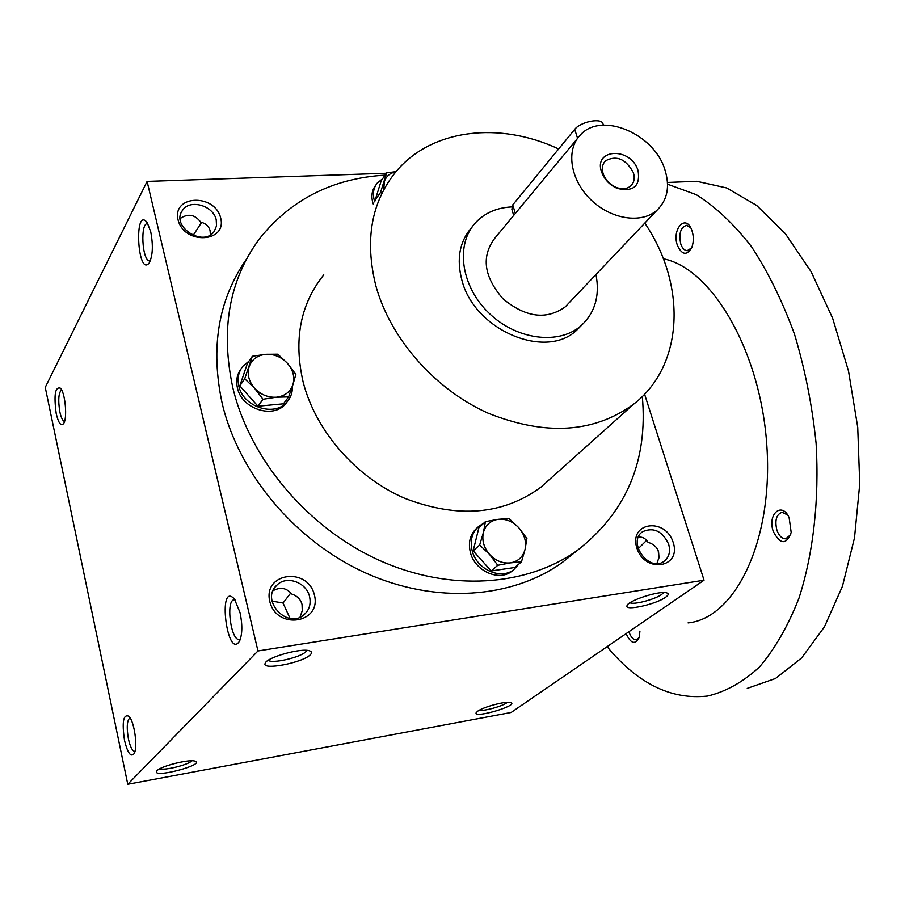 <?xml version="1.0" encoding="UTF-8"?>
<svg xmlns="http://www.w3.org/2000/svg" width="905" height="905" viewBox="0 0 905 905"><rect width="100%" height="100%" fill="white"/><g stroke="black" fill="none" stroke-linecap="round" stroke-linejoin="round"><path stroke-width="1.36" d="M646.623 540.353L638.183 548.735M656.917 563.532L658.987 557.457L658.546 551.654C656.996 547.106 653.489 544.007 648.025 542.333C645.684 538.43 642.482 536.699 638.41 537.118M658.218 550.738L658.874 558.136M235.006 599.845L234.395 599.789C225.515 599.325 230.685 640.955 239.339 639.518L240.345 639.224M663.648 592.571L661.634 594.495C655.005 599.438 633.477 605.072 629.993 602.753M309.578 596.723C306.614 582.435 286.828 575.184 277.111 584.935C259.486 599.789 287.609 630.31 304.34 614.461C309.352 609.766 311.105 603.861 309.578 596.723M300.041 617.165L302.259 610.66L302.044 604.461C300.664 599.382 297.202 595.897 291.636 593.985C286.625 587.899 280.448 586.791 273.095 590.671M314.397 594.936C307.689 566.507 262.789 572.627 269.781 601.452C276.636 630.491 321.909 623.443 314.397 594.936M290.799 592.945L283.05 603.035L272.02 601.112M283.05 603.035L290.041 618.432M220.673 217.981C214.858 193.308 171.995 194.858 178.07 219.858C184.009 245.04 227.212 242.778 220.673 217.981M216.238 219.892C213.388 205.333 189.417 198.659 182.346 210.594C170.547 226.533 203.783 247.846 214.338 231.171L216.51 225.877L216.238 219.892M201.657 222.347L193.647 234.621L190.107 233.875M193.647 234.621L194.541 235.967M306.818 650.39L305.845 651.724C300.539 657.494 271.398 664.123 268.366 660.231M310.279 654.801C302.802 662.788 261.443 670.707 265.154 663.354C266.274 657.505 301.456 647.618 309.578 650.853C311.942 651.634 312.168 652.958 310.279 654.801M665.56 597.289C656.125 604.302 624.812 611.248 627.007 605.796C627.176 600.943 659.575 590.354 666.634 592.866C669.021 593.59 668.659 595.071 665.56 597.289M157.063 770.641L156.486 771.445C153.567 778.402 205.48 764.657 195.163 761.218C189.982 758.831 161 765.981 157.063 770.641M159.846 768.752C164.314 770.8 188.738 764.725 191.837 760.811M477.58 711.273L476.087 712.88C474.197 718.728 519.651 705.142 510.692 702.529C506.472 700.775 483.202 706.907 477.58 711.273M479.265 710.233C483.802 711.5 504.096 705.764 507.332 702.303M210.379 234.848L210.084 230.662C208.885 226.25 205.74 223.388 200.661 222.076C194.824 214.44 187.991 213.252 180.186 218.524M127.775 784.273L45.25 387.363L147.108 181.407L257.97 650.967L127.775 784.273L511.155 712.461L704.045 580.207L257.97 650.967M673.23 542.525C665.458 517.06 628.76 522.061 636.803 547.842C644.722 573.815 681.635 568.057 673.23 542.525M574.765 552.491L562.457 562.333C512.196 598.658 435.52 604.461 365.541 572.933C295.664 541.326 239.135 474.265 222.291 403.868C210.164 347.916 218.229 299.668 246.499 259.124M644.575 394.184L704.045 580.207M386.39 173.262L147.108 181.407M150.728 231.759L147.221 222.664C133.702 204.983 137.47 278.016 149.268 262.903C152.798 255.674 153.284 245.289 150.728 231.759M56.212 413.596C53.723 394.693 55.182 386.254 60.59 388.268C65.386 393.551 67.502 418.676 63.576 423.642C60.929 426.447 58.474 423.099 56.212 413.596M240.029 612.561L234.44 599.065C217.109 580.048 227.234 661.578 239.655 640.91C242.404 634.066 242.529 624.62 240.029 612.561M124.528 740.505C121.836 721.896 123.318 713.819 128.974 716.296C134.404 721.557 137.99 747.36 134.144 753.605C130.863 757.519 127.65 753.152 124.528 740.505M644.79 223.083C686.612 284.679 684.293 364.975 633.76 404.071C593.997 433.065 545.387 436.074 487.942 413.11C434.785 389.297 390.372 338.696 375.858 285.81C364.568 240.232 371.242 202.222 395.904 171.769C431.357 128.827 499.696 121.146 558.634 148.963M550.002 479.039L541.043 487.06C503.191 514.888 457.794 518.656 404.874 498.372C355.937 477.274 315.709 431.142 303.152 382.102C293.446 339.816 300.313 304.08 323.775 274.882M581.553 325.291L577.243 329.669C546.518 360.541 474.503 330.517 461.912 280.256C456.301 259.034 459.57 241.431 471.731 227.46M642.312 396.503C648.048 460.555 626.588 511.698 577.956 549.935C527.264 586.542 449.638 592.221 378.641 560.048C307.734 527.819 250.233 459.672 232.97 388.347C220.254 329.963 229.078 280.131 259.418 238.852C290.777 199.541 332.667 178.296 385.089 175.14M134.902 751.467L134.902 751.467C132.424 751.161 130.275 747.032 128.442 739.091C126.44 727.235 126.983 720.131 130.071 717.778M64.549 421.436C62.728 420.995 61.167 417.872 59.877 412.08C57.965 400.168 58.531 392.759 61.585 389.851M147.741 223.682C140.026 222.042 142.028 261.047 149.642 260.923L150.309 260.866M668.648 544.177C662.403 531.144 653.772 526.959 642.754 531.631C626.814 541.597 648.693 572.627 663.851 561.451C669.078 557.469 670.673 551.711 668.648 544.177M663.331 258.762C711.907 268.299 760.935 351.615 766.886 446.289C773.277 540.975 735.154 618.319 688.072 622.912M667.539 184.19L696.239 194.666C715.47 206.702 733.865 223.988 751.399 246.533C768.051 271.896 782.44 301.195 794.567 334.431C805.031 369.331 812.215 405.621 816.106 443.326C819.41 499.786 813.301 553.634 798.979 598.171C788.085 625.909 774.929 648.828 759.51 666.951C743.175 681.997 725.855 691.703 707.574 696.058C671.159 700.051 637.663 683.592 607.097 646.679M773.345 531.586C767.01 514.425 781.897 500.963 789.137 517.705L791.196 532.502C786.309 545.025 780.359 544.72 773.345 531.586M639.937 631.124L639.179 637.459C635.197 645.061 630.853 643.794 626.124 633.636M677.426 245.413C671.601 229.655 685.311 213.659 691.499 229.372C693.784 235.413 693.92 241.386 691.884 247.291C686.94 255.855 682.121 255.233 677.426 245.413M682.732 181.848L696.805 181.294L726.67 187.946L756.648 205.435L785.314 233.626L811.152 271.749L832.657 318.289L848.517 371.061L857.736 427.307L859.75 483.949L854.501 537.898L842.442 586.304L824.444 626.848L801.672 657.901L775.483 678.501L747.259 688.377M691.635 247.913L687.167 250.696C684.418 250.459 682.291 248.253 680.786 244.067C678.626 233.558 680.56 227.313 686.612 225.334L690.662 227.641M639.122 637.629L636.249 639.756C633.511 639.835 631.204 637.561 629.348 632.923M790.721 534.617L785.766 538.826C782.01 538.826 779.058 535.986 776.931 530.307C774.601 520.398 776.32 514.391 782.09 512.287L787.61 514.956M395.87 171.803C389.998 173.036 386.141 176.305 384.32 181.6L383.844 188.998M382.566 178.783L377.193 183.115C373.516 187.855 372.532 193.534 374.251 200.175L374.806 201.917M375.733 185.242L375.688 185.31C372.012 190.039 371.027 195.718 372.736 202.347L373.29 204.089M381.163 192.833L380.575 192.38L386.661 172.866L396.005 171.645M386.661 172.866L381.231 180.706L375.156 200.141L380.575 192.38M375.156 200.141L375.666 200.706M509.006 518.52L518.803 527.762L526.914 538.475L525.058 549.403C526.563 541.665 524.47 534.448 518.803 527.762C512.773 521.404 505.861 518.588 498.089 519.323C490.453 520.624 485.544 525.024 483.383 532.559C481.765 540.33 483.824 547.627 489.56 554.437C495.691 560.896 502.682 563.702 510.522 562.865C518.18 561.439 523.022 556.948 525.058 549.403L521.472 561.858L510.522 562.865L497.795 565.297L489.56 554.437L479.661 545.036L483.383 532.559L485.431 521.642L498.089 519.323L509.006 518.52M483.553 523.35L479.028 526.11C472.003 532.287 469.74 540.579 472.229 550.964C476.72 569.415 500.85 580.218 513.723 569.698L518.938 563.985M477.207 527.773C470.204 533.95 467.942 542.219 470.419 552.582C474.887 570.998 498.983 581.768 511.845 571.27L513.576 569.833M485.431 521.642L478.937 527.558L473.157 550.84L491.166 570.953L514.73 567.503L521.472 561.858M491.166 570.953L497.795 565.297M473.157 550.84L479.661 545.036M277.835 354.194L287.496 363.38L295.867 374.365L292.926 384.716C294.996 377.238 293.186 370.122 287.496 363.38C281.398 356.943 274.147 353.923 265.753 354.319C257.473 355.258 251.941 359.353 249.158 366.582C246.963 374.093 248.728 381.277 254.486 388.143C260.697 394.682 268.038 397.702 276.511 397.205C284.815 396.141 290.279 391.967 292.926 384.716L288.638 396.899L276.511 397.205L262.993 399.275L254.486 388.143L244.723 378.799L252.325 356.265L265.753 354.319L277.835 354.194M248.932 361.208L242.936 366.197C238.49 371.808 237.121 378.392 238.807 385.971C242.959 406.956 274.645 417.307 287.009 401.967C290.833 397.589 292.643 392.374 292.406 386.299M241.126 368.765C237.031 374.285 235.809 380.677 237.438 387.951C241.578 408.902 273.208 419.219 285.55 403.902L287.009 401.967M252.325 356.265L247.393 363.459L239.814 385.881L257.959 406.209L283.446 403.811L288.638 396.899M257.959 406.209L262.993 399.275M239.814 385.881L244.723 378.799M633.376 172.629C625.819 158.895 616.52 154.959 605.468 160.841C602.04 164.529 601.452 169.314 603.692 175.185C606.237 180.808 610.389 184.869 616.169 187.369C622.21 189.586 627.142 189.043 630.966 185.751C634.213 182.414 635.027 178.047 633.376 172.629M513.701 215.401L511.868 209.394L512.739 204.903L574.709 129.381C580.082 122.152 599.698 117.774 602.741 123.091L603.33 124.913M511.574 206.928C497.049 207.652 485.182 212.754 475.962 222.245C455.238 243.694 460.588 285.663 488.598 312.757C516.336 340.11 559.426 345.439 581.508 325.325C595.139 312.349 599.958 295.403 595.976 274.498M577.322 138.646L494.865 238.139C481.087 256.432 483.802 276.647 502.976 298.786C525.669 317.542 546.416 320.234 565.24 306.874L568.182 303.786M664.904 169.721C654.168 133.578 601.406 111.315 580.456 134.868C565.67 149.597 570.161 179.722 590.671 199.553C610.988 219.587 642.018 224.146 657.302 209.915C667.528 199.745 670.062 186.351 664.904 169.721M638.082 170.683C630.717 145.796 591.203 148.805 602.323 173.737C605.377 180.525 610.4 185.423 617.368 188.444C633.523 192.075 640.435 186.159 638.082 170.683M577.582 138.284L574.709 129.381M515.352 213.422L512.739 204.903M277.111 584.935L275.29 586.926M265.866 662.256L265.154 663.354M627.572 604.789L627.007 605.796M156.882 770.822L156.486 771.445M476.437 712.28L476.087 712.88M182.346 210.594L181.192 212.72M541.043 487.06L633.76 404.071M467.58 232.709L472.139 227.019M562.457 562.333L577.956 549.935M642.754 531.631L641.894 532.298M696.805 181.294L667.471 182.448M687.823 250.662L687.167 250.696M513.723 569.698L511.845 571.27M605.468 160.841L604.427 162.029M581.508 325.325L577.243 329.669M602.741 123.091L603.409 125.15M657.302 209.915L565.24 306.874M616.169 187.369L617.368 188.444M603.692 175.185L602.323 173.737"/></g></svg>
